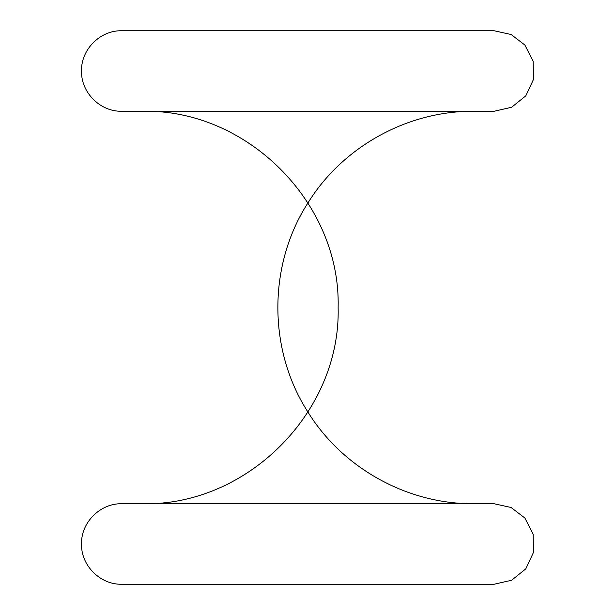 <?xml version="1.0" encoding="UTF-8"?>
<svg xmlns="http://www.w3.org/2000/svg" width="615" height="615" viewBox="0 0 615 615"><rect width="100%" height="100%" fill="white"/><g stroke="black" fill="none" stroke-linecap="round" stroke-linejoin="round"><path stroke-width="0.92" d="M121.762 584.25L494.122 584.25L511.611 580.253L525.779 568.86L533.489 552.401L533.174 534.22L524.887 518.038L511.088 507.49L494.122 503.739L121.762 503.739C100.253 503.185 80.957 522.489 81.511 543.998C80.957 565.508 100.253 584.804 121.762 584.25M473.996 503.739C407.76 504.285 342.77 468.407 307.946 412.081C267.848 349.973 267.832 265.057 307.946 202.919L307.946 202.919C342.778 146.593 407.76 110.715 473.996 111.261L141.896 111.261C246.753 108.555 340.841 202.635 338.135 307.5C340.841 412.365 246.753 506.445 141.896 503.739M121.762 111.261L494.122 111.261L511.611 107.264L525.779 95.871L533.489 79.404L533.174 61.231L524.887 45.049L511.088 34.502L494.122 30.75L121.762 30.75C100.253 30.197 80.957 49.492 81.511 71.002C80.957 92.511 100.253 111.815 121.762 111.261"/></g></svg>
